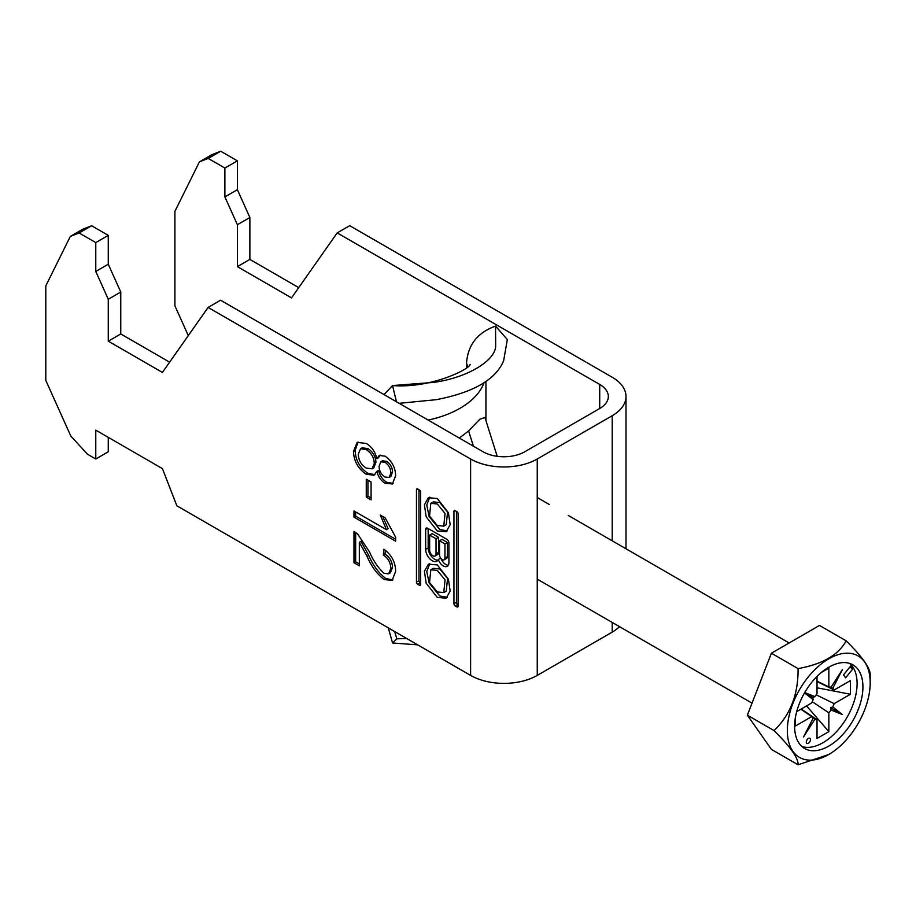 <?xml version="1.0" encoding="UTF-8"?>
<svg xmlns="http://www.w3.org/2000/svg" width="916" height="916" viewBox="0 0 916 916"><rect width="100%" height="100%" fill="white"/><g stroke="black" fill="none" stroke-linecap="round" stroke-linejoin="round"><path stroke-width="1.37" d="M437.287 597.415L446.149 598.194L450.168 591.106L448.405 579.13L437.287 564.943L428.425 564.164L424.406 571.252L426.169 583.229L437.287 597.415M429.753 563.58L426.764 571.561L429.169 583.023L439.783 595.972L447.329 597.335M443.756 592.583L446.252 591.141L447.558 578.443L439.783 568.962L433.325 568.332L430.818 569.775L429.524 582.473L437.287 591.954L443.756 592.583L445.05 579.885L437.287 570.405L430.818 569.775M437.287 503.972L445.05 513.452L443.756 526.139L437.287 525.509L429.524 516.04L430.818 503.342L437.287 503.972M430.818 503.342L433.325 501.899L439.783 502.529L447.558 512.01L446.252 524.696L443.756 526.139M447.329 530.891L439.783 529.528L429.169 516.59L426.764 505.117L429.753 497.148M437.287 530.971L426.169 516.796L424.406 504.808L428.425 497.72L437.287 498.51L448.405 512.685L450.168 524.673L446.149 531.761L437.287 530.971M453.947 511.403A1.798 1.042 60 0 1 454.313 510.578A1.798 1.042 60 0 1 455.218 510.67L453.947 511.403L453.947 603.758A1.798 1.042 -120 0 0 455.218 605.957L456.844 606.896A1.798 1.042 60 0 0 457.737 606.987A1.798 1.042 60 0 0 458.115 606.163L456.844 606.896M458.115 606.163L458.115 513.807A1.798 1.042 -120 0 0 456.844 511.609L455.218 510.67M366.274 497.09L366.274 479.217L371.083 481.988L371.083 499.873L366.274 497.09L367.934 496.129L367.934 480.179M359.335 542.318L359.335 565.836L353.988 562.756L353.988 531.314L357.698 534.097L369.572 552.039C373.201 560.649 378.033 567.748 384.09 573.359L388.682 573.817L390.834 568.481C390.674 562.733 388.189 558.256 383.357 555.05L383.896 549.199C391.601 554.867 395.517 562.264 395.643 571.389L392.14 580.412L384.147 579.553C376.934 573.92 371.243 566.18 367.053 556.344L359.335 542.318L360.996 541.356L368.724 555.382L367.053 556.344M95.779 458.996L87.444 454.187L70.784 436.005L45.8 380.369L45.8 285.872L70.326 236.408L79.119 232.973L95.779 242.591L95.779 271.445L108.271 299.257L108.271 341.176L162.418 372.434L208.104 307.433L470.606 458.996L470.606 675.401L176.845 505.792L162.418 468.614L95.779 430.142L95.779 458.996L108.271 451.783L108.271 437.356M395.643 541.184L353.988 517.139L353.988 510.968L386.449 529.7L380.3 515.067L385.224 517.906L395.643 537.211L395.643 541.184M366.251 443.447C371.713 446.687 375.239 451.771 376.831 458.687L379.235 455.424L385.132 456.191C391.934 461.057 395.437 467.572 395.643 475.748L392.323 483.98L385.006 483.247C380.919 480.648 378.205 476.709 376.831 471.408L374.026 475.255L366.114 474.19C358.087 468.66 353.862 461.091 353.462 451.474L357.16 442.394L366.251 443.447M420.627 492.167L420.627 584.523A1.798 1.042 60 0 1 420.261 585.347A1.798 1.042 60 0 1 419.356 585.255L417.73 584.316A1.798 1.042 -120 0 1 416.459 582.118L416.459 489.762A1.798 1.042 60 0 1 416.837 488.938A1.798 1.042 60 0 1 417.73 489.03L419.356 489.968A1.798 1.042 -120 0 1 420.627 492.167M438.306 559.516A7.923 4.569 -120 0 0 447.26 566.34A7.923 4.569 -120 0 0 448.909 562.71L448.909 542.833A2.851 1.649 60 0 0 446.882 539.341L427.692 528.257L425.665 529.425L425.665 549.371A9.274 5.359 -120 0 0 429.719 558.703A9.274 5.359 -120 0 0 436.863 561.187A9.274 5.359 -120 0 0 438.306 559.516L440.676 558.142M425.665 529.425A2.851 1.649 60 0 1 426.261 528.108A2.851 1.649 60 0 1 427.692 528.257M470.606 675.401A47.117 27.205 0 0 0 537.245 675.401L612.209 632.12A47.117 27.205 180 0 0 619.525 626.659M599.717 384.457L599.717 408.502A29.449 17.003 180 0 0 608.338 396.479A29.449 17.003 180 0 0 599.717 384.457L337.202 232.893L349.706 225.679L612.209 377.243A47.117 27.205 180 0 1 626.006 396.479A47.117 27.205 180 0 1 612.209 415.715L537.245 458.996L537.245 675.401M220.722 151.22L237.381 160.838L224.889 168.052L208.23 158.434L220.722 151.22L211.928 154.655L199.436 161.869L174.91 211.333L174.91 305.83L188.284 335.622M79.119 232.973L91.611 225.76L108.271 235.378L108.271 264.232L120.763 292.044L120.763 333.962L169.632 362.175M95.779 242.591L108.271 235.378M599.717 408.502L524.742 451.783A29.449 17.003 0 0 1 483.098 451.783L220.596 300.219L208.104 307.433M470.606 458.996A47.117 27.205 0 0 0 537.245 458.996M70.326 236.408L82.829 229.195L91.611 225.76M298.731 287.635L249.873 259.423L249.873 217.504L237.381 189.692L237.381 160.838M337.202 232.893L291.517 297.895L237.381 266.636L237.381 224.718L224.889 196.906L224.889 168.052M208.23 158.434L199.436 161.869M249.873 259.423L237.381 266.636M237.381 224.718L249.873 217.504M237.381 189.692L224.889 196.906M108.271 341.176L120.763 333.962M120.763 292.044L108.271 299.257M95.779 271.445L108.271 264.232M359.335 563.913L355.66 561.794L353.988 562.756M355.66 561.794L355.66 532.379M388.682 573.817L390.342 572.855L392.495 567.519L390.834 568.481M392.495 567.519C392.346 561.771 389.85 557.294 385.029 554.088L383.357 555.05M385.029 554.088L385.373 550.276M392.93 579.862L385.808 578.591L384.147 579.553M385.808 578.591C378.606 572.958 372.904 565.218 368.724 555.382M395.643 539.261L355.66 516.177L353.988 517.139M355.66 516.177L355.66 511.93M382.705 516.441L388.109 528.738L386.449 529.7M371.083 497.949L367.934 496.129M380.117 455.057L378.503 457.725L376.831 458.687M393.136 483.419L386.666 482.285L385.006 483.247M386.666 482.285C382.59 479.686 379.865 475.748 378.503 470.446L376.831 471.408M374.839 474.683L367.774 473.228L366.114 474.19M367.774 473.228C359.748 467.698 355.534 460.13 355.122 450.512L353.462 451.474M355.122 450.512L358.03 441.981M372.125 468.82L373.785 467.858L375.949 462.397C375.64 456.5 372.995 451.943 368.026 448.703L362.221 447.718L360.56 448.68L358.259 454.29C358.545 460.221 361.179 464.813 366.194 468.065L372.125 468.82L374.278 463.359C373.968 457.462 371.335 452.905 366.354 449.664L360.56 448.68M389.163 477.454L390.834 476.492L392.495 472.084C392.426 467.629 390.514 464.057 386.781 461.389L382.453 460.794L380.781 461.756L379.087 466.324C379.155 470.813 381.09 474.374 384.857 476.996L389.163 477.454L390.834 473.045C390.754 468.591 388.842 465.019 385.109 462.351L380.781 461.756M392.495 472.084L390.834 473.045M386.781 461.389L385.109 462.351M375.949 462.397L374.278 463.359M368.026 448.703L366.354 449.664M418.967 489.739L418.967 580.675A1.798 1.042 -120 0 0 420.226 582.874L420.627 583.103M456.443 511.38L456.443 602.316A1.798 1.042 -120 0 0 457.714 604.514L455.218 605.957M444.947 543.921L444.947 558.05A3.824 2.21 60 0 1 444.157 559.802A3.824 2.21 60 0 1 441.203 558.783A3.824 2.21 60 0 1 439.531 554.924L439.531 540.795L444.947 543.921L447.443 542.478L447.443 556.607A3.824 2.21 60 0 1 446.653 558.359L444.157 559.802M439.531 540.795L442.039 539.352L447.443 542.478M429.661 550.207A4.511 2.599 -120 0 0 431.631 554.741A4.511 2.599 -120 0 0 435.1 555.955A4.511 2.599 -120 0 0 436.039 553.882L436.039 538.78L429.661 535.093L429.661 550.207M435.1 555.955L437.608 554.512A4.511 2.599 -120 0 0 438.535 552.44L438.535 537.337L436.039 538.78M438.535 537.337L432.169 533.65L429.661 535.093M428.161 528.532L428.161 547.928A9.274 5.359 -120 0 0 437.94 560.168M440.974 558.52A7.923 4.569 -120 0 0 448.313 565.264M810.454 739.659A2.943 1.695 120 0 0 809.836 738.307A2.943 1.695 120 0 0 807.568 739.097A2.943 1.695 120 0 0 806.286 742.063A2.943 1.695 120 0 0 806.893 743.414A2.943 1.695 120 0 0 809.16 742.624A2.943 1.695 120 0 0 810.454 739.659M870.2 682.741A58.59 33.823 120 0 0 828.774 658.822A58.59 33.823 120 0 0 787.348 730.579A58.59 33.823 120 0 0 828.774 754.498A58.59 33.823 120 0 0 870.2 682.741L870.2 675.046C870.509 668.394 862.494 656.99 846.155 640.834L819.499 625.445L771.409 653.211L747.364 715.19L771.409 749.391L798.065 764.78C798.523 758.333 790.508 746.929 774.02 730.579C790.359 714.949 798.374 694.294 798.065 668.6C822.488 664.203 838.518 654.951 846.155 640.834M828.774 754.498L798.065 764.78M862.929 686.943A48.296 27.881 120 0 0 852.922 664.833A48.296 27.881 120 0 0 815.709 677.771A48.296 27.881 120 0 0 794.619 726.377A48.296 27.881 120 0 0 804.626 748.487A48.296 27.881 120 0 0 841.838 735.548A48.296 27.881 120 0 0 862.929 686.943M801.889 746.494A48.296 27.881 120 0 0 837.9 730.109A48.296 27.881 120 0 0 857.09 683.576A48.296 27.881 120 0 0 849.83 663.459M804.534 692.874L813.145 699.675L812.79 697.431L814.908 696.607A17.931 10.351 120 0 1 817.026 693.755L817.026 676.409M801.168 709.03L817.026 719.655L817.026 738.445L828.854 731.621L806.572 705.915M817.026 681.195L828.854 686.931L828.854 668.142L821.274 672.516M812.217 701.679L828.854 712.82L828.854 731.621M816.179 694.809L834.155 703.648L850.426 694.248L817.026 687.802M817.026 681.573L834.155 689.988L850.426 680.588L850.426 694.248M796.702 711.606L811.736 702.938A17.931 10.351 120 0 1 813.145 699.675M800.847 709.213L811.736 716.598L795.454 725.987L795.454 717.239M843.544 674.886L845.628 677.851L852.842 668.875L850.758 665.909L843.544 674.886M811.736 716.598A17.931 10.351 120 0 0 813.145 718.224L803.504 736.956L814.908 719.255A17.931 10.351 120 0 0 817.026 719.655M814.908 696.607L804.717 692.553M834.155 689.988A17.931 10.351 120 0 0 832.747 688.351L842.377 669.63L830.984 687.332A17.931 10.351 120 0 0 828.854 686.931M828.854 712.82A17.931 10.351 120 0 0 830.984 709.969L842.377 714.514L832.747 706.912A17.931 10.351 120 0 0 834.155 703.648M814.908 719.255L812.79 717.984M832.747 706.912L830.594 707.713L830.984 709.969M830.594 687.149L832.747 688.351M774.02 730.579L747.364 715.19M798.065 668.6L771.409 653.211M830.594 707.713L842.377 714.514M812.79 697.431L804.626 692.714M849.785 667.111L852.842 668.875M467.652 366.824A70.681 40.808 0 0 0 466.519 363.205L466.519 367.74M417.673 644.841L392.552 642.998L388.292 627.872M384.056 394.601L392.529 385.556L433.279 382.43C465.752 378.205 494.8 361.465 495.659 346.408L495.556 326.096C477.522 332.542 467.847 344.92 466.519 363.205M406.784 638.555L396.834 638.795L392.552 642.998M399.181 403.326L436.188 399.685C473.412 392.54 495.888 379.556 503.628 360.744L507.315 339.55L495.556 326.096M392.552 385.556L396.468 401.758M396.834 638.795L394.647 631.548M497.205 456.305L484.93 417.433L479.778 419.288L468.603 430.944L459.34 438.054M612.209 415.715L612.209 540.818M612.209 622.433L612.209 632.12M420.627 584.523L419.356 585.255M420.226 582.874L417.73 584.316M418.967 580.675L416.459 582.118M417.73 489.03L416.459 489.762M456.443 602.316L453.947 603.758M447.443 556.607L444.947 558.05M438.535 552.44L436.039 553.882M428.161 547.928L425.665 549.371M473.423 446.195L468.603 430.944M428.173 420.066A88.348 51.01 0 0 0 483.98 382.888M626.006 396.479L626.006 548.787M537.245 579.152L752.036 703.156M537.245 497.537L549.44 504.579M568.183 515.399L789.145 642.975M470.114 364.362C470.664 368.575 431.516 388.682 392.529 385.556M485.938 420.627L485.938 381.606"/></g></svg>
